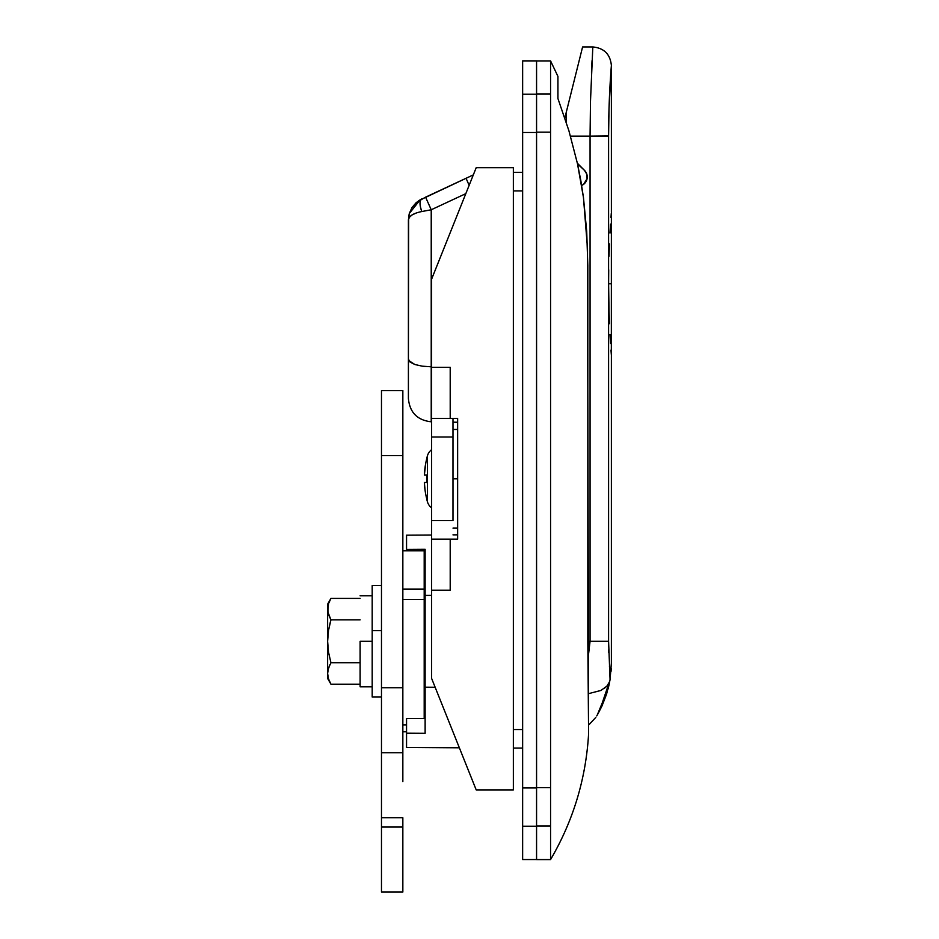 <?xml version="1.0" encoding="UTF-8"?>
<svg xmlns="http://www.w3.org/2000/svg" width="939" height="939" viewBox="0 0 939 939"><rect width="100%" height="100%" fill="white"/><g stroke="black" fill="none" stroke-linecap="round" stroke-linejoin="round"><path stroke-width="1.41" d="M588.577 731.704L587.826 641.302L587.814 265.549L586.711 231.405L583.448 197.46L577.508 163.844L568.928 130.826L557.93 98.536L557.93 76.399L550.571 60.918L550.571 859.584C573.189 820.862 585.866 779.053 588.577 734.169L587.509 248.471L583.448 197.46L580.818 180.605L577.508 163.844L568.928 130.826L557.93 98.536L557.93 76.399M435.144 687.254L425.132 687.184L435.144 687.254M425.132 595.42L425.132 733.324L406.552 733.206L406.552 718.511L425.132 718.511L406.552 718.511L406.552 747.421L406.552 733.206L425.132 733.324L425.132 595.42L431.623 595.373L425.132 595.42L425.132 549.292L425.132 595.42M422.257 366.175L414.85 364.508L422.257 366.175L431.224 366.797L431.224 421.799L431.224 366.797L422.257 366.175L414.85 364.508L410.061 362.043L408.406 359.085L408.406 398.582L408.406 219.949L409.334 213.446L412.045 207.472L416.317 202.495L425.578 197.155L431.224 209.773L465.814 193.645L431.224 209.773L431.623 366.809M550.5 60.918L536.568 60.918L536.568 109.558M536.568 93.935C536.568 50.084 536.568 50.084 536.568 93.935L550.5 93.935L536.568 93.935L536.568 132.188L550.5 132.188L536.568 132.188L536.568 859.584L550.5 859.584L536.568 859.584L536.568 825.956L550.5 825.956L536.568 825.956L536.568 787.657L550.5 787.657L536.568 787.657L536.568 200.535M588.577 734.169C585.866 779.053 573.189 820.862 550.571 859.584L550.571 60.918M550.571 535.347L550.571 494.114L550.571 535.347M550.571 463.467L550.571 418.688L550.571 463.467M550.571 191.11L550.571 132.188L550.571 191.11M580.748 180.171L581.652 185.499L583.647 184.302L587.086 178.656L586.816 174.208L584.516 170.393L577.508 163.844M578.178 166.942L578.307 167.553M580.607 179.396L580.736 180.147M513.351 190.899L522.636 190.899L513.351 190.899M522.636 172.318L513.351 172.318L522.636 172.318M513.351 748.101L522.636 748.101L513.351 748.101M522.636 729.533L513.351 729.533L522.636 729.533M431.224 366.797L431.224 209.773L425.578 197.155L473.326 174.889L418.923 200.512M469.136 185.335L466.061 178.269L469.136 185.335M409.334 217.343L412.045 214.961L409.334 217.343L408.406 219.949C408.805 216.099 413.277 213.294 421.811 211.533L431.224 209.773L421.811 211.533C419.487 204.819 419.487 200.606 421.811 198.904L420.238 199.714L409.334 213.446L408.641 216.663L408.406 359.085M412.045 214.961L416.317 212.965L412.045 214.961M414.85 364.508L408.829 360.611L414.85 364.508M418.853 200.559L412.045 207.472L409.334 213.446L408.406 219.949M421.811 198.904L420.238 199.714L421.811 198.904A13.932 5.423 65 0 0 421.811 211.533M406.552 549.409L425.132 549.292L406.552 549.409L406.552 535.183L406.552 549.409M424.193 564.093L425.132 564.093L424.193 564.093M611.277 213.399L610.984 217.484L611.277 213.399M610.526 224.128L609.998 233.025L610.526 224.128M609.47 243.929L609.012 256.288L609.47 243.929M608.718 269.775L608.613 283.766L608.718 269.775M611.383 212.026L611.383 65.519L609.012 108.525L608.589 136.108L570.489 136.108L590.068 136.108L590.068 641.302L588.037 641.302L608.589 641.302L610.068 679.519L611.383 663.18L610.068 679.519L606.582 694.132L610.068 679.519L608.589 641.302L608.589 136.108L608.589 641.302L590.068 641.302L588.272 656.549L590.068 641.302L590.068 136.108L590.49 101.271L592.814 46.95L582.591 46.95L564.844 117.962L566.076 113.044L566.393 122.68L566.076 113.044L582.591 46.95M592.028 60.695L591.476 72.256M576.159 72.714L577.72 66.458M590.068 136.108L590.49 101.248L592.814 46.95L590.49 101.271L590.068 136.108L608.589 135.873M608.801 652.758L608.707 649.8M609.505 667.077L609.446 665.951M611.254 668.31L611.054 671.373M608.718 297.839L608.613 283.766L611.383 283.766L608.613 283.766L609.024 311.29L608.718 297.839M609.47 323.697L609.024 311.29L609.47 323.697M610.526 343.463L609.998 334.53L610.526 343.463M611.277 354.132L610.984 350.059L611.277 354.132M587.227 176.426L586.816 174.208M601.922 706.116L606.571 694.167L599.469 711.069M597.673 714.309L598.73 712.431M597.814 714.063L601.711 706.562M608.589 136.108C608.542 97.034 611.5 64.404 611.383 65.519C611.512 64.275 608.542 97.069 608.589 136.108M588.542 693.651L600.937 690.447L606.876 686.151L609.552 681.784L608.108 684.601M597.286 714.966L608.179 688.592L609.951 680.235L599.563 710.882M609.951 680.235L609.552 681.784M606.864 686.151L604.094 688.545M577.391 163.269L584.516 170.393A9.284 9.284 0 0 1 581.722 185.453L581.652 185.499M424.193 641.302L425.132 641.302L424.193 641.302M424.193 599.516L424.193 718.511L424.193 599.516L402.843 599.516L424.193 599.516L424.193 550.829L424.193 599.516M406.552 731.786L402.843 731.786L406.552 731.786M424.193 550.829L402.843 550.829L424.193 550.829M402.843 589.07L424.193 589.07L402.843 589.07M381.48 892.05L402.843 892.05L402.843 827.048L381.48 827.048L381.48 892.05L381.48 390.565L381.48 455.568L402.843 455.568L402.843 390.565L402.843 687.735L402.843 455.568L381.48 455.568L381.48 752.749L402.843 752.749L402.843 687.735L381.48 687.735L402.843 687.735L402.843 781.635M402.843 892.05L402.843 827.048L381.48 827.048L381.48 781.635M402.843 827.048L402.843 817.752L402.843 827.048M381.48 817.752L402.843 817.752L381.48 817.752M381.48 752.749L402.843 752.749M372.196 697.031L372.196 585.584L372.196 630.585L381.48 630.585L372.196 630.585L372.196 697.031L381.48 697.031M360.118 641.302L372.196 641.302L360.118 641.302L360.118 686.808L360.118 641.302M330.939 598.413L360.118 598.413L330.939 598.413L327.617 604.164L327.617 609.141L328.509 603.718L330.939 598.413M327.617 678.451L327.617 673.474L327.617 678.451L330.939 684.202L360.118 684.202L330.939 684.202L328.509 678.897L327.617 673.474L328.509 678.897L327.617 673.474L328.509 668.052L330.939 662.758L360.118 662.758L330.939 662.758L328.509 668.052L330.939 662.758L328.509 652.112L327.617 641.302L328.521 630.421L330.939 619.857L360.118 619.857L330.939 619.857L328.509 614.564L327.617 609.141L327.84 611.864L328.509 603.718M330.939 662.758L328.509 652.112L327.617 641.302L327.617 673.474L327.617 609.141L327.617 641.302L328.521 630.421L330.387 621.806M330.939 619.857L327.84 611.864L327.617 604.164M330.939 684.202L328.509 678.897M327.946 670.223L329.871 664.742M327.617 673.474L327.84 670.751M457.633 478.784L452.985 478.784L457.633 478.784M431.623 279.118L431.623 418.418L450.204 418.418L450.204 367.349L431.623 367.349L431.623 279.118L476.202 167.682L513.351 167.682L513.351 789.899L513.351 167.682L476.202 167.682L431.623 279.118M431.623 418.782L431.623 538.798M446.577 590.232L450.204 590.232L450.204 539.15L431.623 539.15L431.623 678.451L431.623 590.232L450.204 590.232L450.204 539.15L457.633 539.15L457.633 418.418L450.204 418.418L457.633 418.418L457.633 539.15L431.623 539.15L431.623 520.582L452.985 520.582L452.985 418.782M476.202 789.899L513.351 789.899L476.202 789.899L431.623 678.451L476.202 789.899M452.985 418.418L452.985 520.582L431.623 520.582L431.623 436.999L452.985 436.999L431.623 436.999L431.623 418.418L450.204 418.418L450.204 367.349L446.577 367.349M450.204 367.349L431.623 367.349L431.623 418.418M431.623 539.15L431.623 590.232L450.204 590.232M536.568 101.459L536.568 132.481L536.568 94.205L522.636 94.205L522.636 859.549L522.636 826.214L536.568 826.214L522.636 826.214L522.636 787.938L536.568 787.938L522.636 787.938L522.636 132.481L536.568 132.481L522.636 132.481L522.636 94.205L536.568 94.205M522.636 60.882L522.636 94.205L522.636 60.882L536.568 60.882L536.568 63.019M425.813 462.833L424.358 475.075L426.705 475.075A81.165 81.165 0 0 0 426.623 478.784L427.386 478.784L427.386 501.661A12.078 12.078 0 0 0 431.623 507.917A12.078 12.078 0 0 1 427.386 501.661L427.386 478.784L426.623 478.784A81.165 81.165 0 0 0 426.705 482.505L424.358 482.505L425.132 490.686M427.386 455.92A12.078 12.078 0 0 1 431.623 449.664A12.078 12.078 0 0 0 427.386 455.92L427.386 478.784L427.386 455.92L426.623 458.819M426.705 498.75L425.813 494.736L426.705 498.75A83.501 83.501 0 0 1 424.358 482.505L426.705 482.505A81.165 81.165 0 0 1 426.705 475.075L424.358 475.075A83.501 83.501 0 0 1 426.705 458.819L426.705 458.819M611.383 354.813L611.383 212.719L611.336 354.813M457.633 422.257L452.985 422.174M431.623 421.799L431.224 421.799C417.339 420.226 409.733 412.491 408.406 398.582M409.334 213.446L408.559 217.285M457.633 534.831L452.985 534.866M431.623 535.019L406.552 535.183M459.359 747.796L406.552 747.421M611.383 663.18L611.383 355.505M611.383 65.519C610.28 54.251 604.082 48.053 592.814 46.95M597.298 714.955L596.735 715.905M595.819 717.384L588.577 725.143M608.214 688.404L609.223 684.097M425.132 580.948L424.193 580.948M425.132 701.668L424.193 701.668M406.552 724.885L402.843 724.885M381.48 390.565L402.843 390.565M372.196 585.584L381.48 585.584M372.196 595.796L360.118 595.796M372.196 686.808L360.118 686.808M452.985 528.117L457.633 528.117M452.985 429.452L457.633 429.452M536.568 859.549L522.636 859.549M426.623 498.75L427.386 501.661"/></g></svg>
